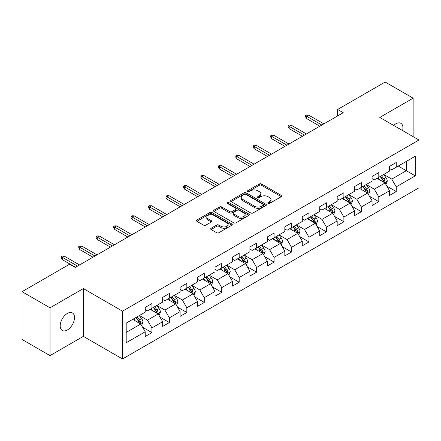 <?xml version="1.0" encoding="UTF-8"?>
<svg xmlns="http://www.w3.org/2000/svg" width="441" height="441" viewBox="0 0 441 441"><rect width="100%" height="100%" fill="white"/><g stroke="black" fill="none" stroke-linecap="round" stroke-linejoin="round"><path stroke-width="0.66" d="M268.073 203.406A1.086 0.628 0 0 0 269.611 203.406L281.281 196.669A1.555 0.899 0 0 0 281.733 196.036A1.555 0.899 0 0 0 281.281 195.402L261.513 183.991A1.555 0.899 0 0 0 259.319 183.991L247.649 190.727A1.086 0.628 0 0 0 247.335 191.168A1.086 0.628 0 0 0 247.649 191.615A1.086 0.628 0 0 0 249.187 191.615L250.697 190.738A4.967 2.867 0 0 1 257.726 190.738L259.374 191.692A4.967 2.867 0 0 1 260.829 193.72A4.967 2.867 0 0 1 259.374 195.749L257.864 196.62A1.086 0.628 0 0 0 257.544 197.066A1.086 0.628 0 0 0 257.864 197.507A1.086 0.628 0 0 0 259.402 197.507L260.912 196.636A4.967 2.867 0 0 1 267.935 196.636L269.583 197.585A4.967 2.867 0 0 1 271.039 199.613A4.967 2.867 0 0 1 269.583 201.642L268.073 202.518A1.086 0.628 0 0 0 267.759 202.959A1.086 0.628 0 0 0 268.073 203.406L268.073 202.518M67.357 329.973A10.126 5.843 120 0 0 73.972 321.048A10.126 5.843 120 0 0 72.418 312.939A10.126 5.843 120 0 0 67.357 313.435A10.126 5.843 120 0 0 60.742 322.36A10.126 5.843 120 0 0 62.291 330.474A10.126 5.843 120 0 0 67.357 329.973M402.627 130.602A10.126 5.843 120 0 0 400.858 123.315A10.126 5.843 120 0 0 395.792 123.816A10.126 5.843 120 0 0 393.659 125.426M211.112 228.24A1.555 0.899 0 0 0 210.66 228.873A1.555 0.899 0 0 0 211.112 229.507L216.658 232.71A1.555 0.899 0 0 0 218.857 232.71L231.812 225.224A1.555 0.899 0 0 0 232.269 224.59A1.555 0.899 0 0 0 231.812 223.956L212.049 212.545A1.555 0.899 0 0 0 209.85 212.545L196.895 220.026A1.555 0.899 0 0 0 196.438 220.66A1.555 0.899 0 0 0 196.895 221.294L203.593 225.164A1.555 0.899 0 0 0 205.787 225.164L211.333 221.961A1.555 0.899 0 0 0 211.79 221.327A1.555 0.899 0 0 0 211.333 220.693L208.014 218.775A4.156 2.398 0 0 1 206.796 217.082A4.156 2.398 0 0 1 209.359 214.866A4.156 2.398 0 0 1 213.885 215.384L226.9 222.898A4.156 2.398 0 0 1 228.113 224.59A4.156 2.398 0 0 1 225.549 226.806A4.156 2.398 0 0 1 221.024 226.288L218.857 225.037A1.555 0.899 0 0 0 216.658 225.037L211.112 228.24L211.112 229.507M83.355 288.574L50.015 307.818L22.05 291.672L22.05 339.465L50.015 355.611L83.355 336.367L122.504 358.968L122.504 311.175L83.355 288.574L83.355 336.367M413.134 136.666L413.134 98.178L379.795 117.422L418.95 140.029L122.504 311.175M413.134 98.178L385.164 82.032L337.624 109.478L337.624 115.939M22.05 291.672L69.595 264.225L75.185 267.455L343.219 112.709L337.624 109.478M250.808 212.992A1.555 0.899 0 0 0 253.002 212.992L265.962 205.512A1.555 0.899 0 0 0 266.414 204.878A1.555 0.899 0 0 0 265.962 204.244L246.194 192.833A1.555 0.899 0 0 0 244 192.833L231.045 200.313A1.555 0.899 0 0 0 230.588 200.947A1.555 0.899 0 0 0 231.045 201.581L250.808 212.992M227.688 203.637A1.086 0.628 0 0 1 228.791 203.792L228.791 202.502L248.884 214.1A1.555 0.899 0 0 1 249.341 214.734A1.555 0.899 0 0 1 248.884 215.368L235.929 222.848A1.555 0.899 0 0 1 233.736 222.848L213.968 211.437L213.968 210.17A1.555 0.899 0 0 0 213.516 210.804A1.555 0.899 0 0 0 213.968 211.437M213.968 210.17L219.513 206.967A1.555 0.899 0 0 1 221.707 206.967L229.728 211.597A1.555 0.899 0 0 0 231.922 211.597L235.599 209.475A1.555 0.899 0 0 0 236.056 208.841A1.555 0.899 0 0 0 235.599 208.207L227.253 203.389A1.086 0.628 0 0 1 226.939 202.943A1.086 0.628 0 0 1 227.606 202.364A1.086 0.628 0 0 1 228.791 202.502M122.504 358.968L418.95 187.822L418.95 140.029M142.586 327.228L151.925 332.619L151.925 327.906L162.663 321.704L162.663 326.417L169.377 322.547L169.377 317.829L180.115 311.627L180.115 316.346L186.83 312.471L186.83 307.757L197.568 301.556L197.568 306.269L204.277 302.394L204.277 297.681L215.021 291.479L215.021 296.192L221.729 292.317L221.729 287.604L232.468 281.402L232.468 286.121L239.182 282.246L239.182 277.527L249.92 271.331L249.92 276.044L256.634 272.169L256.634 267.455L267.373 261.254L267.373 265.967L274.082 262.092L274.082 257.379L284.825 251.177L284.825 255.89L291.534 252.02L291.534 247.302L302.272 241.1L302.272 245.819L308.987 241.944L308.987 237.23L319.725 231.029L319.725 235.742L326.439 231.867L326.439 227.154L337.178 220.952L337.178 225.665L343.886 221.79L343.886 217.077L354.625 210.875L354.625 215.594L361.339 211.719L361.339 207L372.077 200.804L372.077 205.517L378.791 201.642L378.791 196.929L389.53 190.727L389.53 195.44L396.238 191.565L396.238 186.852L415.257 175.871L415.257 156.235L406.31 161.406L406.31 170.706L415.257 175.871M151.925 332.619L145.216 336.494L145.216 331.781L126.198 342.762L126.198 323.126L145.216 312.145L145.216 307.432L151.925 303.557L151.925 308.27L162.663 302.068L162.663 297.355L169.377 293.48L169.377 298.193L180.115 291.997L180.115 287.278L186.83 283.403L186.83 288.122L197.568 281.92L197.568 277.207L204.277 273.332L204.277 278.045L215.021 271.843L215.021 267.13L221.729 263.255L221.729 267.968L232.468 261.772L232.468 257.053L239.182 253.178L239.182 257.897L249.92 251.695L249.92 246.982L256.634 243.107L256.634 247.82L267.373 241.618L267.373 236.905L274.082 233.03L274.082 237.743L284.825 231.542L284.825 226.828L291.534 222.953L291.534 227.666L302.272 221.47L302.272 216.751L308.987 212.876L308.987 217.595L319.725 211.393L319.725 206.68L326.439 202.805L326.439 207.518L337.178 201.316L337.178 196.603L343.886 192.728L343.886 197.441L354.625 191.245L354.625 186.526L361.339 182.651L361.339 187.37L372.077 181.168L372.077 176.455L378.791 172.58L378.791 177.293L389.53 171.091L389.53 166.378L396.238 162.503L396.238 167.216L415.257 156.235M150.138 309.306L158.192 313.953L147.454 320.155L139.395 315.502M145.216 309.565L147.454 310.855L151.925 308.27M147.454 320.155L151.925 327.906M158.192 313.953L162.663 321.704M167.586 299.23L175.639 303.882L164.901 310.078L156.847 305.431M162.663 299.489L164.901 300.779L169.377 298.193M164.901 310.078L169.377 317.829M175.639 303.882L180.115 311.627M185.038 289.153L193.092 293.805L182.354 300.007L174.3 295.354M180.115 289.412L182.354 290.702L186.83 288.122M182.354 300.007L186.83 307.757M193.092 293.805L197.568 301.556M202.491 279.081L210.544 283.728L199.806 289.93L191.752 285.277M197.568 279.335L199.806 280.63L204.277 278.045M199.806 289.93L204.277 297.681M210.544 283.728L215.021 291.479M219.943 269.004L227.997 273.652L217.253 279.853L209.199 275.206M215.021 269.264L217.253 270.554L221.729 267.968M217.253 279.853L221.729 287.604M227.997 273.652L232.468 281.402M237.39 258.928L245.444 263.58L234.706 269.776L226.652 265.129M232.468 259.187L234.706 260.477L239.182 257.897M234.706 269.776L239.182 277.527M245.444 263.58L249.92 271.331M254.843 248.851L262.897 253.503L252.158 259.705L244.105 255.052M249.92 249.11L252.158 250.405L256.634 247.82M252.158 259.705L256.634 267.455M262.897 253.503L267.373 261.254M272.295 238.779L280.349 243.426L269.611 249.628L261.557 244.975M267.373 239.039L269.611 240.328L274.082 237.743M269.611 249.628L274.082 257.379M280.349 243.426L284.825 251.177M289.743 228.703L297.802 233.355L287.058 239.551L279.004 234.904M284.825 228.962L287.058 230.252L291.534 227.666M287.058 239.551L291.534 247.302M297.802 233.355L302.272 241.1M307.195 218.626L315.249 223.278L304.51 229.48L296.457 224.827M302.272 218.885L304.51 220.175L308.987 217.595M304.51 229.48L308.987 237.23M315.249 223.278L319.725 231.029M324.648 208.554L332.701 213.201L321.963 219.403L313.909 214.75M319.725 208.808L321.963 210.103L326.439 207.518M321.963 219.403L326.439 227.154M332.701 213.201L337.178 220.952M342.1 198.478L350.154 203.125L339.416 209.326L331.356 204.679M337.178 198.737L339.416 200.027L343.886 197.441M339.416 209.326L343.886 217.077M350.154 203.125L354.625 210.875M359.547 188.401L367.601 193.053L356.863 199.249L348.809 194.602M354.625 188.66L356.863 189.95L361.339 187.37M356.863 199.249L361.339 207M367.601 193.053L372.077 200.804M377 178.324L385.054 182.976L374.315 189.178L366.262 184.525M372.077 178.583L374.315 179.878L378.791 177.293M374.315 189.178L378.791 196.929M385.054 182.976L389.53 190.727M398.256 166.053L406.31 170.706L391.768 179.101L383.714 174.449M389.53 168.512L391.768 169.802L396.238 167.216M391.768 179.101L396.238 186.852M50.015 307.818L50.015 355.611M126.198 332.426L140.74 324.03L132.686 319.378M140.74 324.03L145.216 331.781M386.9 186.174L396.238 191.565M369.448 196.251L378.791 201.642M352.001 206.322L361.339 211.719M334.548 216.399L343.886 221.79M317.096 226.476L326.439 231.867M299.643 236.552L308.987 241.944M282.196 246.624L291.534 252.02M264.743 256.701L274.082 262.092M247.291 266.777L256.634 272.169M229.838 276.849L239.182 282.246M212.391 286.926L221.729 292.317M194.939 297.002L204.277 302.394M177.486 307.079L186.83 312.471M160.039 317.151L169.377 322.547M268.508 203.555L269.583 202.937A4.967 2.867 0 0 0 271.039 200.909L271.039 199.613M260.829 193.72L260.829 195.01A4.967 2.867 0 0 1 259.374 197.039L258.299 197.662M281.259 196.68L261.513 185.281A1.555 0.899 0 0 0 259.319 185.281L248.085 191.763M265.94 205.523L246.194 194.123A1.555 0.899 0 0 0 244 194.123L231.062 201.592L231.045 200.313M263.216 205.319A1.086 0.628 0 0 0 263.536 204.878A1.086 0.628 0 0 0 263.216 204.431L245.869 194.415A1.086 0.628 0 0 0 244.331 194.415L242.737 195.335A4.967 2.867 0 0 0 241.282 197.364A4.967 2.867 0 0 0 242.737 199.393L254.595 206.239A4.967 2.867 0 0 0 261.623 206.239L263.216 205.319L263.216 206.614A1.086 0.628 0 0 0 263.536 206.168L263.536 204.878M241.282 197.364L241.282 198.659A4.967 2.867 0 0 0 242.737 200.688L242.737 199.393M263.216 206.614L261.623 207.535A4.967 2.867 0 0 1 254.595 207.535L242.737 200.688M213.99 211.448L219.513 208.262L219.513 206.967M236.056 208.841L236.056 210.131A1.555 0.899 0 0 1 235.599 210.765L231.922 212.887A1.555 0.899 0 0 1 229.728 212.887L221.707 208.262A1.555 0.899 0 0 0 219.513 208.262M228.791 203.792L248.867 215.379M238.041 216.399A4.156 2.398 0 0 0 242.572 216.917A4.156 2.398 0 0 0 245.135 214.701A4.156 2.398 0 0 0 243.917 213.009L239.331 210.363A1.555 0.899 0 0 0 237.137 210.363L233.46 212.485A1.555 0.899 0 0 0 233.002 213.119A1.555 0.899 0 0 0 233.46 213.753L238.041 216.399L238.041 217.689A4.156 2.398 0 0 0 242.572 218.212A4.156 2.398 0 0 0 245.135 215.996L245.135 214.701M233.002 213.119L233.002 214.409A1.555 0.899 0 0 0 233.46 215.043L233.46 213.753M238.041 217.689L233.46 215.043M228.113 224.59L228.113 225.886A4.156 2.398 0 0 1 225.549 228.102A4.156 2.398 0 0 1 221.024 227.578L218.857 226.327A1.555 0.899 0 0 0 216.658 226.327L211.134 229.518M206.796 217.082L206.796 218.372A4.156 2.398 0 0 0 208.014 220.07L208.014 218.775M211.333 220.693L211.333 221.961L208.014 220.07M231.79 225.241L212.049 213.841A1.555 0.899 0 0 0 209.85 213.841L196.912 221.31L196.895 220.026M385.941 184.509L387.27 181.157A4.195 2.42 -120 0 0 385.93 177.585L383.62 174.504M379.596 179.823L378.031 177.734M384.403 182.602L385.004 181.334A4.195 2.42 -120 0 0 383.808 178.814L381.498 175.727M380.445 176.334L383.008 179.757A2.133 1.235 60 0 1 383.394 180.402L385.004 181.334M380.153 176.505L382.463 179.586A4.195 2.42 60 0 1 383.664 182.111M321.853 125.046L306.616 116.248L306.616 118.574L305.607 116.959L305.607 115.663L306.616 116.248L308.628 115.084L323.865 123.882M306.616 118.574L319.835 126.203M305.607 115.663L306.727 115.018L308.628 115.084M368.489 194.58L369.817 191.229A4.195 2.42 -120 0 0 368.478 187.662L366.173 184.581M362.144 189.9L360.578 187.805M366.956 192.678L367.557 191.411A4.195 2.42 -120 0 0 366.355 188.886L364.046 185.804M362.998 186.411L365.556 189.828A2.133 1.235 60 0 1 365.947 190.479L367.557 191.411M362.706 186.582L365.01 189.663A4.195 2.42 60 0 1 366.212 192.182M351.036 204.657L352.365 201.305A4.195 2.42 -120 0 0 351.03 197.733L348.721 194.652M344.697 199.977L343.126 197.882M349.504 202.75L350.104 201.482A4.195 2.42 -120 0 0 348.903 198.963L346.593 195.881M345.546 196.488L348.103 199.905A2.133 1.235 60 0 1 348.495 200.556L350.104 201.482M345.253 196.653L347.563 199.74A4.195 2.42 60 0 1 348.759 202.259M304.4 135.117L289.164 126.324L289.164 128.645L288.155 127.03L288.155 125.74L289.164 126.324L291.176 125.161L306.412 133.954M289.164 128.645L302.388 136.28M288.155 125.74L289.274 125.095L291.176 125.161M286.948 145.194L271.711 136.396L271.711 138.722L270.708 137.107L270.708 135.817L271.711 136.396L273.723 135.233L288.96 144.031M271.711 138.722L284.936 146.357M270.708 135.817L271.821 135.172L273.723 135.233M333.583 214.734L334.917 211.382A4.195 2.42 -120 0 0 333.578 207.81L331.268 204.729M327.244 210.054L325.678 207.959M332.051 212.827L332.652 211.559A4.195 2.42 -120 0 0 331.45 209.04L329.146 205.958M328.093 206.564L330.656 209.982A2.133 1.235 60 0 1 331.042 210.627L332.652 211.559M327.801 206.73L330.111 209.811A4.195 2.42 60 0 1 331.312 212.336M316.136 224.805L317.465 221.454A4.195 2.42 -120 0 0 316.125 217.887L313.816 214.806M309.791 220.125L308.226 218.03M314.604 222.903L315.199 221.636A4.195 2.42 -120 0 0 314.003 219.111L311.693 216.029M310.64 216.636L313.204 220.059A2.133 1.235 60 0 1 313.59 220.704L315.199 221.636M310.348 216.807L312.658 219.888A4.195 2.42 60 0 1 313.86 222.407M298.684 234.882L300.012 231.531A4.195 2.42 -120 0 0 298.678 227.958L296.369 224.877M292.344 230.202L290.773 228.107M297.151 232.98L297.752 231.712A4.195 2.42 -120 0 0 296.55 229.188L294.241 226.106M293.193 226.713L295.751 230.13A2.133 1.235 60 0 1 296.143 230.781L297.752 231.712M292.901 226.883L295.205 229.965A4.195 2.42 60 0 1 296.407 232.484M269.495 155.271L254.259 146.473L254.259 148.799L253.255 147.184L253.255 145.888L254.259 146.473L256.276 145.31L271.513 154.107M254.259 148.799L267.483 156.434M253.255 145.888L254.374 145.243L256.276 145.31M252.048 165.342L236.811 156.549L236.811 158.87L235.803 157.261L235.803 155.965L236.811 156.549L238.824 155.386L254.06 164.179M236.811 158.87L250.03 166.505M235.803 155.965L236.922 155.32L238.824 155.386M234.595 175.419L219.359 166.621L219.359 168.947L218.35 167.332L218.35 166.042L219.359 166.621L221.371 165.458L236.608 174.256M219.359 168.947L232.583 176.582M218.35 166.042L219.469 165.397L221.371 165.458M217.143 185.496L201.906 176.698L201.906 179.024L200.903 177.409L200.903 176.119L201.906 176.698L203.924 175.535L219.155 184.332M201.906 179.024L215.131 186.659M200.903 176.119L202.022 175.468L203.924 175.535M199.69 195.572L184.459 186.775L184.459 189.101L183.45 187.486L183.45 186.19L184.459 186.775L186.471 185.611L201.708 194.409M184.459 189.101L197.678 196.73M183.45 186.19L184.57 185.545L186.471 185.611M182.243 205.644L167.007 196.851L167.007 199.172L165.998 197.557L165.998 196.267L167.007 196.851L169.019 195.688L184.255 204.481M167.007 199.172L180.226 206.807M165.998 196.267L167.117 195.622L169.019 195.688M164.791 215.721L149.554 206.923L149.554 209.249L148.545 207.634L148.545 206.344L149.554 206.923L151.566 205.76L166.803 214.558M149.554 209.249L162.779 216.884M148.545 206.344L149.664 205.699L151.566 205.76M147.338 225.798L132.102 217L132.102 219.326L131.098 217.711L131.098 216.421L132.102 217L134.119 215.836L149.356 224.634M132.102 219.326L145.326 226.961M131.098 216.421L132.217 215.77L134.119 215.836M129.891 235.869L114.654 227.076L114.654 229.397L113.646 227.788L113.646 226.492L114.654 227.076L116.667 225.913L131.903 234.706M114.654 229.397L127.873 237.032M113.646 226.492L114.765 225.847L116.667 225.913M112.438 245.946L97.202 237.148L97.202 239.474L96.193 237.859L96.193 236.569L97.202 237.148L99.214 235.985L114.451 244.783M97.202 239.474L110.426 247.109M96.193 236.569L97.312 235.924L99.214 235.985M94.986 256.023L79.749 247.225L79.749 249.551L78.746 247.936L78.746 246.646L79.749 247.225L81.761 246.061L96.998 254.859M79.749 249.551L92.974 257.186M78.746 246.646L79.86 245.995L81.761 246.061M77.533 266.099L62.297 257.301L62.297 259.628L61.293 258.013L61.293 256.717L62.297 257.301L64.314 256.138L79.551 264.936M62.297 259.628L75.521 267.257M61.293 256.717L62.413 256.072L64.314 256.138M281.231 244.959L282.565 241.607A4.195 2.42 -120 0 0 281.226 238.035L278.916 234.954M274.892 240.279L273.321 238.184M279.699 243.052L280.3 241.784A4.195 2.42 -120 0 0 279.098 239.265L276.788 236.183M275.741 236.789L278.304 240.207A2.133 1.235 60 0 1 278.69 240.858L280.3 241.784M275.449 236.955L277.758 240.036A4.195 2.42 60 0 1 278.955 242.561M263.779 255.036L265.113 251.684A4.195 2.42 -120 0 0 263.773 248.112L261.463 245.031M257.439 250.35L255.874 248.261M262.246 253.128L262.847 251.861A4.195 2.42 -120 0 0 261.651 249.341L259.341 246.254M258.288 246.861L260.851 250.284A2.133 1.235 60 0 1 261.237 250.929L262.847 251.861M257.996 247.032L260.306 250.113A4.195 2.42 60 0 1 261.507 252.638M246.332 265.107L247.66 261.756A4.195 2.42 -120 0 0 246.321 258.189L244.016 255.107M239.987 260.427L238.421 258.332M244.799 263.205L245.4 261.937A4.195 2.42 -120 0 0 244.198 259.413L241.889 256.331M240.836 256.938L243.399 260.355A2.133 1.235 60 0 1 243.79 261.006L245.4 261.937M240.543 257.109L242.853 260.19A4.195 2.42 60 0 1 244.055 262.709M228.879 275.184L230.208 271.832A4.195 2.42 -120 0 0 228.873 268.26L226.564 265.179M222.54 270.504L220.969 268.409M227.347 273.277L227.947 272.009A4.195 2.42 -120 0 0 226.746 269.49L224.436 266.408M223.389 267.014L225.946 270.432A2.133 1.235 60 0 1 226.338 271.083L227.947 272.009M223.096 267.18L225.406 270.267A4.195 2.42 60 0 1 226.602 272.786M211.426 285.261L212.76 281.909A4.195 2.42 -120 0 0 211.421 278.337L209.111 275.256M205.087 280.581L203.516 278.486M209.894 283.354L210.495 282.086A4.195 2.42 -120 0 0 209.293 279.566L206.989 276.485M205.936 277.091L208.499 280.509A2.133 1.235 60 0 1 208.885 281.16L210.495 282.086M205.644 277.257L207.954 280.338A4.195 2.42 60 0 1 209.155 282.863M193.979 295.338L195.308 291.981A4.195 2.42 -120 0 0 193.968 288.414L191.659 285.333M187.634 290.652L186.069 288.557M192.441 293.43L193.042 292.163A4.195 2.42 -120 0 0 191.846 289.638L189.536 286.556M188.483 287.163L191.047 290.586A2.133 1.235 60 0 1 191.433 291.231L193.042 292.163M188.191 287.334L190.501 290.415A4.195 2.42 60 0 1 191.703 292.934M176.527 305.409L177.855 302.057A4.195 2.42 -120 0 0 176.516 298.485L174.212 295.404M170.182 300.729L168.616 298.634M174.994 303.507L175.595 302.239A4.195 2.42 -120 0 0 174.393 299.715L172.084 296.633M171.036 297.24L173.594 300.657A2.133 1.235 60 0 1 173.986 301.308L175.595 302.239M170.744 297.41L173.048 300.492A4.195 2.42 60 0 1 174.25 303.011M159.074 315.486L160.403 312.134A4.195 2.42 -120 0 0 159.069 308.562L156.759 305.481M152.735 310.806L151.164 308.711M157.542 313.579L158.143 312.311A4.195 2.42 -120 0 0 156.941 309.791L154.631 306.71M153.584 307.316L156.142 310.734A2.133 1.235 60 0 1 156.533 311.385L158.143 312.311M153.292 307.482L155.601 310.563A4.195 2.42 60 0 1 156.798 313.088M141.622 325.563L142.956 322.211A4.195 2.42 -120 0 0 141.616 318.639L139.306 315.558M135.282 320.877L133.717 318.788M140.089 323.655L140.69 322.388A4.195 2.42 -120 0 0 139.488 319.868L137.184 316.781M136.131 317.388L138.695 320.811A2.133 1.235 60 0 1 139.08 321.456L140.69 322.388M135.839 317.559L138.149 320.64A4.195 2.42 60 0 1 139.35 323.165M269.583 202.937L269.583 201.642M257.864 197.507L257.864 196.62M259.374 197.039L259.374 195.749M247.649 191.615L247.649 190.727M259.319 185.281L259.319 183.991M261.513 185.281L261.513 183.991M281.281 196.669L281.281 195.402M244 194.123L244 192.833M246.194 194.123L246.194 192.833M265.962 205.512L265.962 204.244M254.595 207.535L254.595 206.239M261.623 207.535L261.623 206.239M221.707 208.262L221.707 206.967M229.728 212.887L229.728 211.597M231.922 212.887L231.922 211.597M235.599 210.765L235.599 209.475M248.884 215.368L248.884 214.1M216.658 226.327L216.658 225.037M218.857 226.327L218.857 225.037M221.024 227.578L221.024 226.288M209.85 213.841L209.85 212.545M212.049 213.841L212.049 212.545M231.812 225.224L231.812 223.956M384.64 182.739L387.242 181.234M383.808 178.814L385.93 177.585M380.826 180.534L382.463 179.586M367.188 192.811L369.79 191.311M366.355 188.886L368.478 187.662M363.373 190.611L365.01 189.663M349.741 202.888L352.337 201.388M348.903 198.963L351.03 197.733M345.92 200.683L347.563 199.74M332.288 212.964L334.89 211.46M331.45 209.04L333.578 207.81M328.473 210.759L330.111 209.811M314.835 223.036L317.437 221.536M314.003 219.111L316.125 217.887M311.021 220.836L312.658 219.888M297.383 233.113L299.985 231.613M296.55 229.188L298.678 227.958M293.568 230.908L295.205 229.965M279.936 243.189L282.538 241.685M279.098 239.265L281.226 238.035M276.116 240.984L277.758 240.036M262.483 253.266L265.085 251.761M261.651 249.341L263.773 248.112M258.669 251.061L260.306 250.113M245.031 263.338L247.633 261.838M244.198 259.413L246.321 258.189M241.216 261.138L242.853 260.19M227.584 273.414L230.18 271.915M226.746 269.49L228.873 268.26M223.763 271.209L225.406 270.267M210.131 283.491L212.733 281.986M209.293 279.566L211.421 278.337M206.311 281.286L207.954 280.338M192.678 293.563L195.28 292.063M191.846 289.638L193.968 288.414M188.864 291.363L190.501 290.415M175.226 303.64L177.828 302.14M174.393 299.715L176.516 298.485M171.411 301.435L173.048 300.492M157.779 313.716L160.375 312.217M156.941 309.791L159.069 308.562M153.959 311.511L155.601 310.563M140.326 323.793L142.928 322.288M139.488 319.868L141.616 318.639M136.512 321.588L138.149 320.64"/></g></svg>
